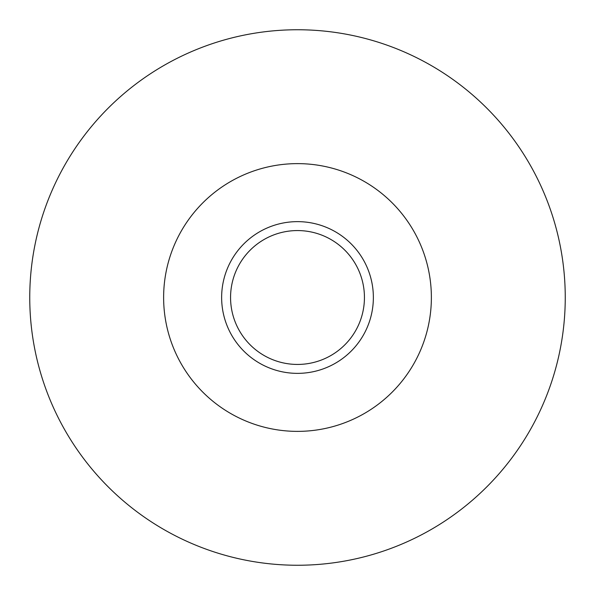 <?xml version="1.0" encoding="UTF-8"?>
<svg xmlns="http://www.w3.org/2000/svg" width="595" height="595" viewBox="0 0 595 595"><rect width="100%" height="100%" fill="white"/><g stroke="black" fill="none" stroke-linecap="round" stroke-linejoin="round"><path stroke-width="0.89" d="M297.5 230.562A66.938 66.938 0 0 0 230.562 297.5A66.938 66.938 0 0 0 297.5 364.438A66.938 66.938 0 0 0 364.438 297.5A66.938 66.938 0 0 0 297.5 230.562M297.5 431.375A133.875 133.875 0 0 0 431.375 297.5A133.875 133.875 0 0 0 297.5 163.625A133.875 133.875 0 0 0 163.625 297.5A133.875 133.875 0 0 0 297.5 431.375M297.5 373.363A75.862 75.862 0 0 0 373.363 297.5A75.862 75.862 0 0 0 297.5 221.638A75.862 75.862 0 0 0 221.638 297.5A75.862 75.862 0 0 0 297.5 373.363M297.5 29.75A267.75 267.75 0 0 0 29.75 297.5A267.75 267.75 0 0 0 297.5 565.25A267.75 267.75 0 0 0 565.25 297.5A267.75 267.75 0 0 0 297.5 29.75"/></g></svg>
